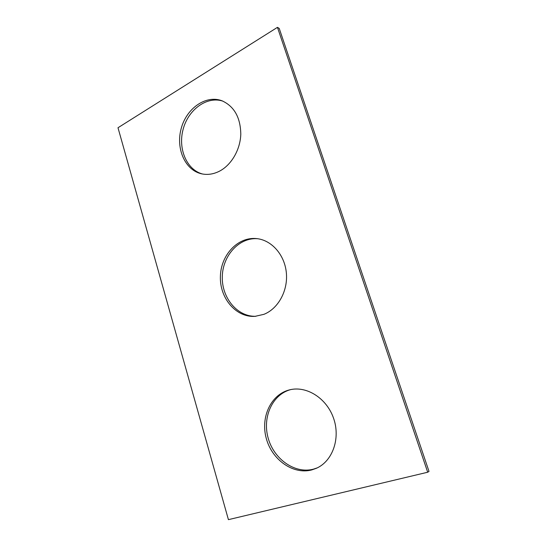 <?xml version="1.0" encoding="UTF-8"?>
<svg xmlns="http://www.w3.org/2000/svg" width="547" height="547" viewBox="0 0 547 547"><rect width="100%" height="100%" fill="white"/><g stroke="black" fill="none" stroke-linecap="round" stroke-linejoin="round"><path stroke-width="0.82" d="M427.692 472.232L277.452 27.35L117.995 127.745L228.42 519.65L427.692 472.232L429.005 471.391L279.216 28.403L277.452 27.35M255.866 316.296C237.309 316.911 221.651 297.8 222.294 276.72C222.615 255.634 239.121 237.261 257.63 238.718M263.893 314.34L254.95 316.364C236.01 317.622 219.709 298.224 220.386 276.679C220.694 255.128 237.849 236.489 256.721 238.608C271.592 240.099 284.631 254.724 286.341 272.707C288.146 290.669 278.218 308.72 263.893 314.34M202.575 174.021C186.623 169.844 177.727 148.634 183.19 129.078C188.38 109.448 207.04 95.807 222.998 101.181M219.832 170.992C213.74 174.178 207.662 175.129 201.597 173.823C185.071 170.24 175.594 148.545 181.201 128.483C186.5 108.34 205.911 94.576 222.048 100.798C234.246 106.378 240.495 117.509 240.796 134.2C240.318 149.591 231.552 164.722 219.832 170.992M290.601 389.628C272.399 394.503 262.211 417.06 268.146 438.01C273.801 459.029 294.765 474.119 313.41 469.169L317.294 467.863M311.722 469.935L316.46 468.253C332.706 461.114 340.699 438.174 333.526 418.14C326.538 398.038 306.477 385.608 289.725 389.82C271.148 394.202 260.42 416.841 266.198 438.12C271.681 459.459 292.864 474.94 311.722 469.935"/></g></svg>
